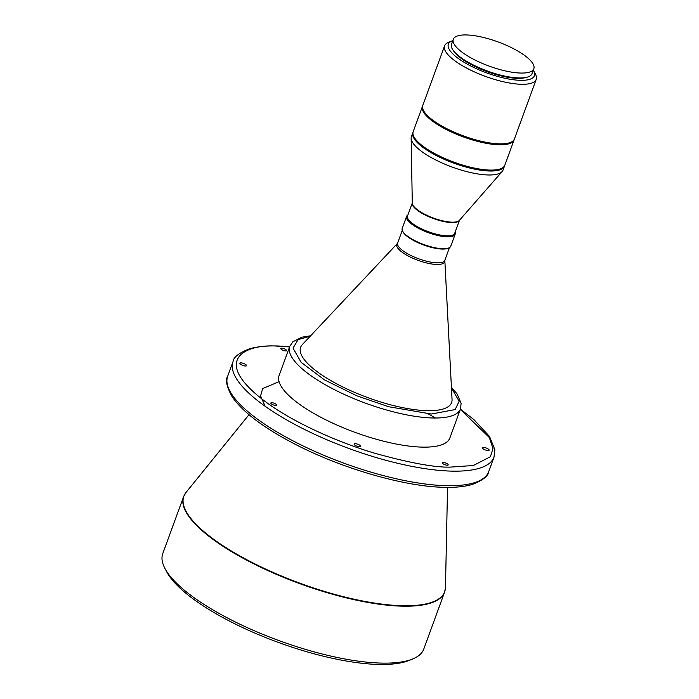 <?xml version="1.0" encoding="UTF-8"?>
<svg xmlns="http://www.w3.org/2000/svg" width="699" height="699" viewBox="0 0 699 699"><rect width="100%" height="100%" fill="white"/><g stroke="black" fill="none" stroke-linecap="round" stroke-linejoin="round"><path stroke-width="1.05" d="M275.686 405.455A3.102 0.935 20.1 0 0 276.647 405.14A3.102 0.935 20.1 0 0 275.083 403.638A3.102 0.935 20.1 0 0 271.78 402.694A3.102 0.935 20.1 0 0 270.819 403.008A3.102 0.935 20.1 0 0 272.392 404.511A3.102 0.935 20.1 0 0 275.686 405.455M245.419 366.023A3.547 1.066 20.1 0 0 246.52 365.664A3.547 1.066 20.1 0 0 244.729 363.943A3.547 1.066 20.1 0 0 240.963 362.868A3.547 1.066 20.1 0 0 239.862 363.227A3.547 1.066 20.1 0 0 241.653 364.939A3.547 1.066 20.1 0 0 245.419 366.023M447.229 465.228A3.102 0.935 20.1 0 0 448.19 464.922A3.102 0.935 20.1 0 0 446.626 463.42A3.102 0.935 20.1 0 0 443.323 462.476A3.102 0.935 20.1 0 0 442.362 462.782A3.102 0.935 20.1 0 0 443.935 464.285A3.102 0.935 20.1 0 0 447.229 465.228M285.655 350.95A3.102 0.935 20.1 0 0 286.616 350.645A3.102 0.935 20.1 0 0 285.043 349.142A3.102 0.935 20.1 0 0 281.749 348.198A3.102 0.935 20.1 0 0 280.788 348.504A3.102 0.935 20.1 0 0 282.361 350.007A3.102 0.935 20.1 0 0 285.655 350.95M359.67 446.827A3.547 1.066 20.1 0 0 360.771 446.469A3.547 1.066 20.1 0 0 358.98 444.756A3.547 1.066 20.1 0 0 355.214 443.673A3.547 1.066 20.1 0 0 354.113 444.031A3.547 1.066 20.1 0 0 355.905 445.744A3.547 1.066 20.1 0 0 359.67 446.827M488.016 450.558A3.547 1.066 20.1 0 0 489.125 450.2A3.547 1.066 20.1 0 0 487.325 448.487A3.547 1.066 20.1 0 0 483.559 447.404A3.547 1.066 20.1 0 0 482.459 447.762A3.547 1.066 20.1 0 0 484.25 449.483A3.547 1.066 20.1 0 0 488.016 450.558M195.204 598.493A138.961 41.774 -159.9 0 1 164.903 568.392A138.961 41.774 -159.9 0 1 162.771 553.591L183.61 496.657A138.961 41.774 20.1 0 0 253.886 563.892A138.961 41.774 20.1 0 0 401.392 606.147A138.961 41.774 20.1 0 0 444.59 592.167L423.76 649.1A138.961 41.774 -159.9 0 1 412.585 659.026A138.961 41.774 -159.9 0 1 380.553 663.08A138.961 41.774 -159.9 0 1 195.204 598.493M460.527 408.828A90.914 27.331 20.1 0 1 432.262 417.976A90.914 27.331 20.1 0 1 310.994 375.721A90.914 27.331 20.1 0 1 289.77 346.346L279.111 375.468A90.914 27.331 20.1 0 0 300.334 404.852A90.914 27.331 20.1 0 0 390.601 442.86A90.914 27.331 20.1 0 0 449.868 437.958L460.527 408.828L461.104 403.332L457.155 394.009L451.414 387.263M412.585 659.026L409.072 660.45A135.999 40.883 -159.9 0 1 196.323 601.201A135.999 40.883 -159.9 0 1 166.659 571.738L164.903 568.392M397.312 243.567L302.3 344.642A80.385 24.168 20.1 0 0 337.049 384.022A80.385 24.168 20.1 0 0 426.617 410.654A80.385 24.168 20.1 0 0 452.052 399.452L444.826 260.308A25.129 7.558 20.1 0 1 437.015 262.833A25.129 7.558 20.1 0 1 410.339 255.187A25.129 7.558 20.1 0 1 397.626 243.034L397.312 243.567A25.452 7.654 20.1 0 0 408.312 256.035A25.452 7.654 20.1 0 0 436.674 264.467A25.452 7.654 20.1 0 0 444.73 260.919M407.901 214.951A25.872 7.776 20.1 0 0 406.573 216.437L402.213 228.346A25.872 7.776 20.1 0 0 402.607 231.107L403.052 231.946A25.129 7.558 20.1 0 0 442.056 249.062A25.129 7.558 20.1 0 0 447.841 248.337L448.723 247.979A25.872 7.776 20.1 0 0 450.803 246.127L455.163 234.217A25.872 7.776 20.1 0 0 455.101 232.225M402.607 231.107A25.872 7.776 20.1 0 0 442.755 248.73A25.872 7.776 20.1 0 0 448.723 247.979M406.573 216.437A25.872 7.776 20.1 0 0 412.611 224.79A25.872 7.776 20.1 0 0 447.115 236.821A25.872 7.776 20.1 0 0 455.163 234.217M459.479 220.255A25.129 7.558 20.1 0 1 451.746 222.579A25.129 7.558 20.1 0 1 418.22 210.906A25.129 7.558 20.1 0 1 412.296 202.981L407.508 216.026A25.129 7.558 20.1 0 0 413.38 224.143A25.129 7.558 20.1 0 0 438.325 234.654A25.129 7.558 20.1 0 0 454.708 233.3L459.496 220.229M413.065 132.102A48.781 14.662 20.1 0 0 412.873 132.557L411.414 136.532A48.781 14.662 20.1 0 0 411.143 138.236A48.781 14.662 20.1 0 0 422.799 152.295A48.781 14.662 20.1 0 0 487.867 174.968A48.781 14.662 20.1 0 0 502.153 171.535A48.781 14.662 20.1 0 0 503.035 170.058L504.495 166.091A48.781 14.662 20.1 0 0 504.634 165.619M412.873 132.557A48.781 14.662 20.1 0 0 437.539 156.165A48.781 14.662 20.1 0 0 489.326 171.002A48.781 14.662 20.1 0 0 504.495 166.091M414.044 136.995A48.484 14.574 20.1 0 0 414.131 137.161A48.484 14.574 20.1 0 0 489.379 170.207A48.484 14.574 20.1 0 0 500.554 168.791A48.484 14.574 20.1 0 0 500.729 168.721M422.659 105.89A48.781 14.662 20.1 0 0 422.458 106.344L413.205 131.63A48.781 14.662 20.1 0 0 413.957 136.829A48.781 14.662 20.1 0 0 489.667 170.075A48.781 14.662 20.1 0 0 500.903 168.651A48.781 14.662 20.1 0 0 504.835 165.165L514.088 139.879A48.781 14.662 20.1 0 0 514.228 139.398M422.458 106.344A48.781 14.662 20.1 0 0 433.852 122.107A48.781 14.662 20.1 0 0 498.92 144.78A48.781 14.662 20.1 0 0 514.088 139.879M422.563 107.672A48.484 14.574 20.1 0 0 434.158 121.853A48.484 14.574 20.1 0 0 480.047 141.6A48.484 14.574 20.1 0 0 513.153 140.822M452.803 40.647A45.828 13.779 20.1 0 0 452.035 40.926L448.531 42.351A48.781 14.662 20.1 0 0 444.608 45.837A48.781 14.662 20.1 0 0 469.274 69.446A48.781 14.662 20.1 0 0 521.061 84.273A48.781 14.662 20.1 0 0 536.229 79.363A48.781 14.662 20.1 0 0 535.478 74.173L533.721 70.826A45.828 13.779 20.1 0 0 533.32 70.118M444.608 45.837L422.799 105.418A48.781 14.662 20.1 0 0 447.474 129.027A48.781 14.662 20.1 0 0 499.261 143.854A48.781 14.662 20.1 0 0 514.429 138.944L536.229 79.363M452.035 40.926A45.828 13.779 20.1 0 0 465.639 63.207A45.828 13.779 20.1 0 0 520.17 80.315A45.828 13.779 20.1 0 0 533.721 70.826M453.537 50.817A41.39 12.442 20.1 0 0 517.382 78.34A41.39 12.442 20.1 0 0 526.19 77.406M466.635 34.95A42.866 12.888 20.1 0 0 453.31 39.266A42.866 12.888 20.1 0 0 474.988 60.009A42.866 12.888 20.1 0 0 520.493 73.046A42.866 12.888 20.1 0 0 533.826 68.729A42.866 12.888 20.1 0 0 512.14 47.986A42.866 12.888 20.1 0 0 466.635 34.95M453.31 39.266L451.51 44.159A42.866 12.888 20.1 0 0 473.197 64.911A42.866 12.888 20.1 0 0 518.702 77.939A42.866 12.888 20.1 0 0 532.035 73.631L533.826 68.729M279.076 381.671L262.693 388.565L260.552 395.975L265.157 406.294M447.543 487.369L445.464 587.466A138.883 41.757 -159.9 0 1 401.497 605.701A138.883 41.757 -159.9 0 1 248.162 560.441A138.883 41.757 -159.9 0 1 185.978 492.507L183.61 496.657M227.699 376.176L233.029 361.61A138.961 41.774 20.1 0 0 303.305 428.845A138.961 41.774 20.1 0 0 450.811 471.1A138.961 41.774 20.1 0 0 494.018 457.111L488.688 471.676A138.961 41.774 -159.9 0 1 445.481 485.665A138.961 41.774 -159.9 0 1 297.975 443.411A138.961 41.774 -159.9 0 1 227.699 376.176C225.157 379.898 226.659 386.783 232.19 396.822C242.728 411.982 263.2 427.517 293.589 443.419C340.308 467.963 403.384 486.469 443.533 487.299C454.909 487.64 464.381 486.722 471.939 484.547C482.633 480.458 488.217 476.168 488.688 471.676M411.143 138.236L412.296 203.173A25.216 7.584 20.1 0 0 418.325 210.443A25.216 7.584 20.1 0 0 451.965 222.168A25.216 7.584 20.1 0 0 459.348 220.395L502.153 171.535M435.529 418.019L428.26 413.878M460.318 409.404L489.335 437.548L492.97 448.505L490.436 456.7L473.398 465.499L449.92 467.133C434.376 467.456 409.492 462.869 375.249 453.38C341.531 443.507 297.136 424.424 268.521 403.926C206.598 359.242 247.551 343.043 279.058 346.293L289.561 346.914M451.44 387.893L459.164 401.235L455.154 409.57L431.37 414.018L388.67 406.731L356.883 395.835L324.432 379.854L301.112 362.318L293.03 348.102L298.115 339.635L310.225 336.21M248.993 414.708L185.978 492.507M402.274 230.338L397.626 243.034M445.464 587.466L444.59 592.167M494.018 457.111L494.866 449.702L489.527 436.464L473.817 419.505L460.396 409.177M289.648 346.687L278.176 345.988C266.8 345.647 257.328 346.564 249.77 348.74C239.084 352.829 233.501 357.119 233.029 361.61M289.77 346.346L292.881 341.767L301.907 337.198L310.653 335.756M449.474 247.612L444.826 260.308"/></g></svg>
